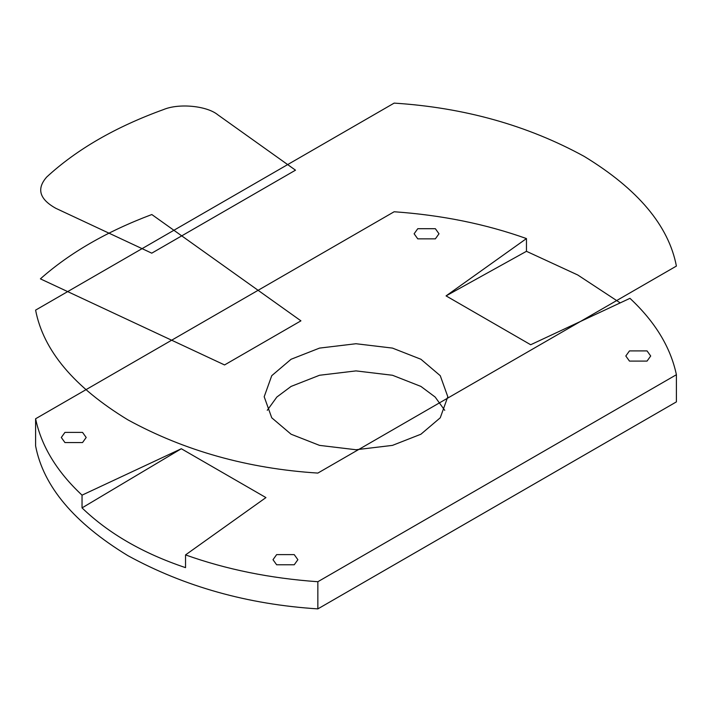 <?xml version="1.0" encoding="UTF-8"?>
<svg xmlns="http://www.w3.org/2000/svg" width="712" height="712" viewBox="0 0 712 712"><rect width="100%" height="100%" fill="white"/><g stroke="black" fill="none" stroke-linecap="round" stroke-linejoin="round"><path stroke-width="1.07" d="M526.462 238.573C485.753 224.04 441.654 215.104 394.145 211.758L35.6 418.763L35.6 445.926C43.352 486.332 74.101 522.902 127.84 555.627C184.524 586.652 247.865 604.408 317.855 608.885L317.855 581.722L676.4 374.717C670.606 347.287 655.12 321.824 629.96 298.328L530.68 344.742L446.068 295.889L526.462 238.573L526.462 251.309L446.068 295.889M181.32 448.738L82.04 507.896L82.04 495.16L181.32 448.738L265.932 497.59L185.538 554.906L185.538 567.642C143.121 553.42 108.624 533.502 82.04 507.896M35.6 418.763C41.394 446.193 56.88 471.656 82.04 495.16M185.538 554.906C226.247 569.44 270.346 578.375 317.855 581.722M526.462 251.309L577.744 274.983L620.197 302.885M676.4 374.717L676.4 401.88L317.855 608.885M420.917 434.222L440.256 417.793L447.812 396.744L440.256 375.687L420.917 359.257L392.463 348.097L356 343.736L319.537 348.097L291.083 359.257L271.744 375.687L264.188 396.744L271.744 417.793L291.083 434.222L319.537 445.383L356 449.744L392.463 445.383L420.917 434.222M267.258 410.317L276.861 397.029L291.083 386.42L319.537 375.26L356 370.899L392.463 375.26L420.917 386.42L435.139 397.029L444.742 410.317M276.639 554.621L294.234 554.621L297.874 559.703L294.234 564.776L276.639 564.776L272.999 559.703L276.639 554.621M64.943 432.398L82.539 432.398L86.188 437.48L82.539 442.561L64.943 442.561L61.303 437.48L64.943 432.398M629.461 350.918L647.057 350.918L650.697 356L647.057 361.082L629.461 361.082L625.812 356L629.461 350.918M417.766 228.703L435.361 228.703L439.001 233.785L435.361 238.858L417.766 238.858L414.126 233.785L417.766 228.703M300.927 320.845L224.547 364.945L40.397 278.855C69.687 252.876 106.827 231.436 151.816 214.535L300.927 320.845M151.754 253.169L295.498 170.177L217.845 114.828C206.961 105.794 178.97 103.08 163.573 109.55C115.691 126.878 76.754 149.36 46.734 177.003C36.357 188.751 39.409 199.2 55.874 208.34L151.754 253.169M35.6 310.12C43.352 350.535 74.101 387.097 127.84 419.822C184.524 450.847 247.865 468.603 317.855 473.079L676.4 266.074C668.648 225.668 637.899 189.098 584.16 156.373C527.476 125.348 464.135 107.592 394.145 103.115L35.6 310.12"/></g></svg>
